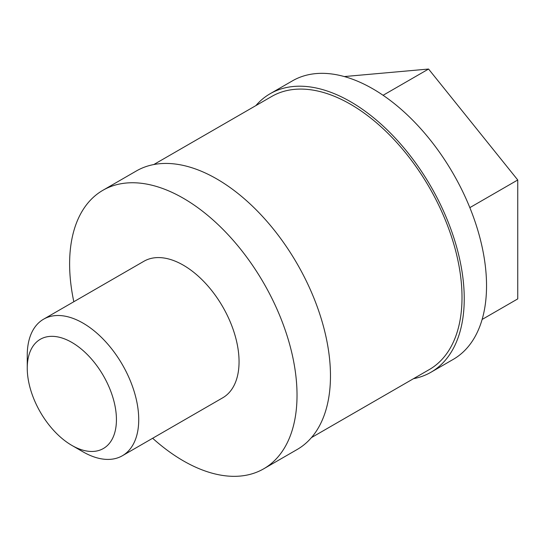 <?xml version="1.0" encoding="UTF-8"?>
<svg xmlns="http://www.w3.org/2000/svg" width="545" height="545" viewBox="0 0 545 545"><rect width="100%" height="100%" fill="white"/><g stroke="black" fill="none" stroke-linecap="round" stroke-linejoin="round"><path stroke-width="0.82" d="M153.779 164.549L271.71 96.465A157.655 91.022 60 0 1 350.537 104.272A157.655 91.022 60 0 1 453.529 243.199A157.655 91.022 60 0 1 429.358 369.53L311.433 437.615M73.827 301.732A160.809 92.841 60 0 1 102.916 190.28A160.809 92.841 60 0 1 183.318 198.244A160.809 92.841 60 0 1 288.373 339.944A160.809 92.841 60 0 1 263.719 468.802A160.809 92.841 60 0 1 183.318 460.838A160.809 92.841 60 0 1 152.648 438.269M102.916 190.28L136.359 170.967A160.809 92.841 60 0 1 216.76 178.93A160.809 92.841 60 0 1 321.816 320.637A160.809 92.841 60 0 1 297.161 449.496L263.719 468.802M27.25 368.154L27.25 355.286A78.827 45.508 60 0 1 43.573 319.2A78.827 45.508 60 0 1 82.99 323.103A78.827 45.508 60 0 1 134.486 392.564A78.827 45.508 60 0 1 122.4 455.729A78.827 45.508 60 0 1 82.99 451.825L71.838 445.388A63.063 36.406 60 0 1 27.25 368.154A63.063 36.406 60 0 1 71.838 342.41A63.063 36.406 60 0 1 116.432 419.643A63.063 36.406 60 0 1 71.838 445.388L82.99 451.825M43.573 319.2L143.907 261.273A78.827 45.508 60 0 1 183.318 265.177A78.827 45.508 60 0 1 234.813 334.637A78.827 45.508 60 0 1 222.728 397.802L122.4 455.729M255.864 105.614A160.809 92.841 60 0 1 270.129 93.733A160.809 92.841 60 0 1 350.537 101.697A160.809 92.841 60 0 1 455.586 243.404A160.809 92.841 60 0 1 430.938 372.262A160.809 92.841 60 0 1 413.519 378.68M270.129 93.733L292.427 80.864A160.809 92.841 60 0 1 372.828 88.828A160.809 92.841 60 0 1 477.883 230.528A160.809 92.841 60 0 1 453.229 359.387L430.938 372.262M482.121 319.459L517.75 298.892L517.75 179.979L469.838 207.638M383.094 95.286L428.568 69.038L517.75 179.979M344.317 76.559L428.568 69.038"/></g></svg>
